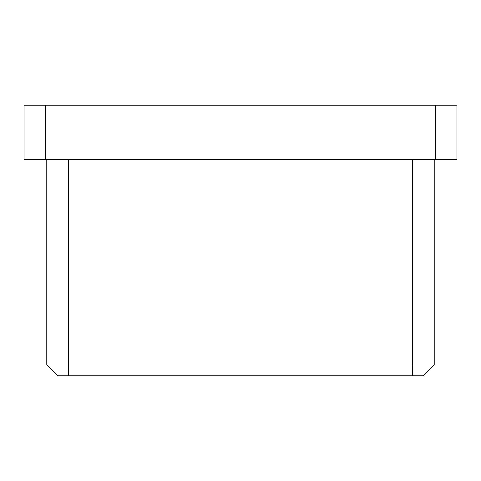 <?xml version="1.0" encoding="UTF-8"?>
<svg xmlns="http://www.w3.org/2000/svg" width="481" height="481" viewBox="0 0 481 481"><rect width="100%" height="100%" fill="white"/><g stroke="black" fill="none" stroke-linecap="round" stroke-linejoin="round"><path stroke-width="0.72" d="M24.05 159.331L456.95 159.331L456.95 105.219L435.305 105.219L435.305 159.331L45.695 159.331L45.695 105.219L456.95 105.219L456.95 159.331L435.305 159.331L435.305 105.219L24.05 105.219L24.05 159.331L45.695 159.331L45.695 105.219L24.05 105.219L24.05 159.331M423.4 375.781L57.6 375.781L46.777 364.959L68.422 364.959L68.422 159.331L68.422 364.959L46.777 364.959L57.6 375.781L68.422 375.781L68.422 364.959L68.422 375.781L412.578 375.781L412.578 364.959L68.422 364.959L434.223 364.959L434.223 159.331L434.223 364.959L412.578 364.959L412.578 375.781L423.4 375.781L434.223 364.959L423.4 375.781M412.578 159.331L412.578 364.959L412.578 159.331M46.777 159.331L46.777 364.959L46.777 159.331"/></g></svg>
